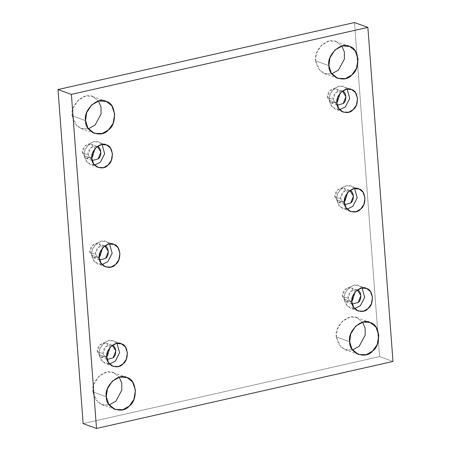 <?xml version="1.0" encoding="UTF-8"?>
<svg xmlns="http://www.w3.org/2000/svg" width="451" height="451" viewBox="0 0 451 451"><rect width="100%" height="100%" fill="white"/><g stroke="black" fill="none" stroke-linecap="round" stroke-linejoin="round"><path stroke-width="0.34" stroke-dasharray="2.25 1.69" d="M92.951 391.936L94 384.055L98.916 376.303L106.419 372.199L113.731 372.78L119.233 377.171L113.731 372.78C105.647 367.3 90.375 381.377 92.951 391.936L106.329 396.773L92.951 391.936L97.76 402.298L103.166 405.083L109.181 404.953L101.717 404.66L95.319 399.394L92.951 391.936M106.853 357.378L99.135 354.587L99.874 349.023L103.347 343.555L108.646 340.657L113.505 340.956L117.012 343.329L113.804 341.069C108.093 337.201 97.32 347.135 99.135 354.587L106.853 357.378M109.542 363.985L105.325 363.574L100.81 359.853L99.135 354.587L102.135 361.522L109.542 363.985M102.991 353.714C101.853 349.057 108.59 342.85 112.158 345.269L105.624 346.819L102.991 353.714L106.859 359.329L102.991 353.714L97.326 351.667L99.959 344.773L106.312 343.149L109.988 347.518L106.498 343.217C102.929 340.798 96.193 347.011 97.326 351.667L102.991 353.714M106.819 356.279L101.199 357.282L97.326 351.667L100.596 357.023L106.819 356.279M99.378 257.933L91.654 255.142L92.399 249.578L95.866 244.109L101.165 241.206L106.03 241.505L109.537 243.884L106.323 241.623C100.618 237.756 89.839 247.689 91.654 255.142L99.378 257.933M102.061 264.54L97.85 264.123L93.329 260.407L91.654 255.142L94.654 262.076L102.061 264.54M95.511 254.268C94.377 249.612 101.114 243.399 104.683 245.818L98.143 247.374L95.511 254.268L99.383 259.883L95.511 254.268L89.85 252.222L92.483 245.327L98.837 243.698L102.507 248.067L99.017 243.771C95.454 241.353 88.717 247.56 89.85 252.222L95.511 254.268M99.338 256.828L93.718 257.837L89.85 252.222L93.115 257.572L99.338 256.828M91.897 158.487L84.179 155.691L84.923 150.132L88.39 144.658L93.69 141.761L98.555 142.059L102.056 144.438L98.848 142.172C93.143 138.305 82.364 148.238 84.179 155.691L91.897 158.487M94.586 165.094L90.369 164.677L85.853 160.962L84.179 155.691L87.178 162.631L94.586 165.094M88.035 154.823C86.902 150.16 93.633 143.954 97.202 146.372L90.668 147.928L88.035 154.823L91.903 160.438L88.035 154.823L82.375 152.771L85.008 145.876L91.356 144.252L95.031 148.621L91.542 144.326C87.973 141.907 81.236 148.114 82.375 152.771L88.035 154.823M91.863 157.382L86.242 158.391L82.375 152.771L85.639 158.126L91.863 157.382M72.188 115.8L73.237 107.919L78.153 100.173L85.656 96.063L92.551 96.486L98.47 101.041L92.968 96.649C84.884 91.17 69.612 105.241 72.188 115.8L85.566 120.642L72.188 115.8L76.997 126.162L82.403 128.952L88.419 128.817L80.954 128.529L74.556 123.258L72.188 115.8M336.299 336.942L337.348 329.061L342.27 321.315L349.773 317.205L357.079 317.792L362.581 322.183L357.079 317.792C348.995 312.312 333.729 326.383 336.299 336.942L349.683 341.785L336.299 336.942L341.114 347.304L346.515 350.094L352.53 349.959L345.071 349.672L338.673 344.406L336.299 336.942M351.915 302.001L344.198 299.21L344.942 293.646L348.409 288.178L353.708 285.28L358.573 285.579L362.074 287.952L358.866 285.692C353.161 281.824 342.382 291.758 344.198 299.21L351.915 302.001M354.604 308.608L350.388 308.196L345.872 304.476L344.198 299.21L347.197 306.144L354.604 308.608M348.054 298.337C346.92 293.68 353.657 287.473 357.22 289.892L350.686 291.442L348.054 298.337L351.921 303.951L348.054 298.337L342.394 296.29L345.026 289.395L351.374 287.772L355.05 292.141L351.56 287.839C347.992 285.421 341.26 291.634 342.394 296.29L348.054 298.337M351.881 300.902L346.261 301.905L342.394 296.29L345.658 301.646L351.881 300.902M344.44 202.555L336.722 199.765L337.461 194.201L340.933 188.732L346.233 185.829L351.092 186.128L354.599 188.507L351.391 186.246C345.68 182.379 334.907 192.312 336.722 199.765L344.44 202.555M347.129 209.163L342.912 208.745L338.397 205.03L336.722 199.765L339.721 206.699L347.129 209.163M340.578 198.891C339.44 194.234 346.176 188.028 349.745 190.44L343.211 191.996L340.578 198.891L344.446 204.506L340.578 198.891L334.913 196.845L337.545 189.95L343.899 188.321L347.574 192.69L344.085 188.394C340.516 185.975 333.779 192.182 334.913 196.845L340.578 198.891M344.406 201.45L338.786 202.46L334.913 196.845L338.182 202.195L344.406 201.45M336.965 103.11L329.241 100.314L329.985 94.755L333.452 89.287L338.752 86.383L343.617 86.682L347.123 89.061L343.91 86.795C338.205 82.928 327.426 92.861 329.241 100.314L336.965 103.11M339.648 109.717L335.437 109.3L330.916 105.585L329.241 100.314L332.24 107.253L339.648 109.717M333.097 99.445C331.964 94.783 338.701 88.576 342.27 90.995L335.73 92.551L333.097 99.445L336.97 105.06L333.097 99.445L327.437 97.399L330.07 90.499L336.423 88.875L340.093 93.244L336.604 88.948C333.041 86.53 326.304 92.737 327.437 97.399L333.097 99.445M336.925 102.005L331.305 103.014L327.437 97.399L330.701 102.749L336.925 102.005M315.537 60.812L316.591 52.93L321.507 45.179L329.01 41.075L336.316 41.655L341.819 46.047L336.316 41.655C328.232 36.176 312.966 50.253 315.537 60.812L328.92 65.649L315.537 60.812L320.351 71.173L325.752 73.958L331.767 73.829L324.308 73.536L317.91 68.27L315.537 60.812M392.99 361.454L379.607 356.617L354.486 22.55L379.607 356.617L392.99 361.454M83.131 423.607L379.607 356.617L83.131 423.607M113.314 372.622L126.692 377.464M101.717 404.66L115.101 409.502M113.043 366.364L105.325 363.574M121.229 343.747L113.505 340.956M106.859 359.329L101.199 357.282M111.972 345.195L106.312 343.149M105.568 266.919L97.85 264.123M113.748 244.301L106.03 241.505M99.383 259.883L93.718 257.837M104.497 245.75L98.837 243.698M98.087 167.473L90.369 164.677M106.273 144.856L98.555 142.059M91.903 160.438L86.242 158.391M97.016 146.299L91.356 144.252M92.551 96.486L105.929 101.328M80.954 128.529L94.338 133.366M356.662 317.634L370.045 322.471M345.071 349.672L358.449 354.514M358.111 310.987L350.388 308.196M366.291 288.369L358.573 285.579M351.921 303.951L346.261 301.905M357.04 289.818L351.374 287.772M350.63 211.542L342.912 208.745M358.816 188.924L351.092 186.128M344.446 204.506L338.786 202.46M349.559 190.373L343.899 188.321M343.155 112.096L335.437 109.3M351.335 89.478L343.617 86.682M336.97 105.06L331.305 103.014M342.083 90.922L336.423 88.875M335.899 41.498L349.283 46.34M324.308 73.536L337.686 78.378"/><path stroke-width="0.68" d="M119.233 377.171L121.77 383.096L121.826 390.171L115.868 401.21L109.181 404.953L115.868 401.21L121.826 390.171L121.77 383.096L119.233 377.171M106.329 396.773L108.702 404.237L115.101 409.502L122.897 409.7L129.251 406.052L133.879 399.445L135.463 390.188L132.566 381.952L127.109 377.622L119.803 377.036L112.299 381.146L107.383 388.892L106.329 396.773C103.758 386.214 119.025 372.143 127.109 377.622C136.687 379.291 138.26 400.184 129.251 406.052C122.244 414.937 105.404 408.121 106.329 396.773M106.853 357.378L108.528 362.649L113.043 366.364L118.551 366.505L123.033 363.929L126.303 359.267L127.419 352.733L125.372 346.915L121.522 343.859L116.364 343.448L111.064 346.345L107.597 351.819L106.853 357.378C105.038 349.925 115.817 339.992 121.522 343.859C128.281 345.038 129.392 359.785 123.033 363.929C118.089 370.203 106.199 365.389 106.853 357.378M117.012 343.329L119.622 352.693L115.309 361.133L109.542 363.985L115.309 361.133L119.622 352.693L117.012 343.329M112.158 345.269C116.381 346.002 117.074 355.219 113.1 357.806L107.18 359.436L113.1 357.806L115.851 350.917L112.288 345.319M109.988 347.518L107.439 355.76L106.819 356.279L107.439 355.76L109.988 347.518M99.378 257.933L101.052 263.198L105.568 266.919L111.07 267.054L115.552 264.483L118.822 259.815L119.943 253.287L117.897 247.469L114.047 244.414L108.888 244.002L103.589 246.9L100.116 252.368L99.378 257.933C97.563 250.48 108.336 240.546 114.047 244.414C120.806 245.592 121.917 260.34 115.552 264.483C110.608 270.758 98.724 265.943 99.378 257.933M109.537 243.884L112.141 253.248L107.834 261.687L102.061 264.54L107.834 261.687L112.141 253.248L109.537 243.884M104.683 245.818C108.905 246.556 109.599 255.773 105.624 258.361L99.705 259.99L105.624 258.361L108.37 251.472L104.807 245.874M102.507 248.067L99.964 256.315L99.338 256.828L99.964 256.315L102.507 248.067M91.897 158.487L93.571 163.752L98.087 167.473L103.595 167.609L108.077 165.032L111.346 160.37L112.462 153.836L110.416 148.024L106.566 144.968L101.407 144.557L96.108 147.454L92.641 152.923L91.897 158.487C90.082 151.034 100.861 141.101 106.566 144.968C113.325 146.147 114.436 160.889 108.077 165.032C103.132 171.307 91.243 166.498 91.897 158.487M102.056 144.438L104.666 153.797L100.359 162.242L94.586 165.094L100.359 162.242L104.666 153.797L102.056 144.438M97.202 146.372C101.43 147.111 102.123 156.322 98.143 158.915L92.224 160.539L98.143 158.915L100.894 152.026L97.331 146.428M95.031 148.621L92.483 156.863L91.863 157.382L92.483 156.863L95.031 148.621M98.47 101.041L101.007 106.96L101.063 114.041L95.105 125.074L88.419 128.817L95.105 125.074L101.063 114.041L101.007 106.96L98.47 101.041M85.566 120.642L87.939 128.101L94.338 133.366L102.135 133.564L108.488 129.916L113.116 123.309L114.701 114.058L111.803 105.816L106.346 101.486L99.04 100.906L91.536 105.01L86.62 112.761L85.566 120.642C82.995 110.083 98.262 96.007 106.346 101.486C115.924 103.161 117.497 124.048 108.488 129.916C101.481 138.807 84.641 131.991 85.566 120.642M362.581 322.183L365.118 328.108L365.18 335.183L359.216 346.221L352.53 349.959L359.216 346.221L365.18 335.183L365.118 328.108L362.581 322.183M349.683 341.785L352.051 349.249L358.449 354.514L366.251 354.712L372.599 351.064L377.233 344.457L378.812 335.2L375.914 326.958L370.045 322.471L363.151 322.048L355.647 326.158L350.731 333.903L349.683 341.785C347.107 331.226 362.378 317.154 370.463 322.634C380.041 324.303 381.608 345.19 372.599 351.064C365.598 359.949 348.753 353.133 349.683 341.785M351.915 302.001L353.59 307.272L358.111 310.987L363.613 311.128L368.095 308.552L371.365 303.889L372.481 297.356L370.434 291.538L366.584 288.482L361.426 288.071L356.132 290.968L352.659 296.442L351.915 302.001C350.1 294.548 360.879 284.615 366.584 288.482C373.349 289.66 374.454 304.408 368.095 308.552C363.151 314.826 351.267 310.012 351.915 302.001M362.074 287.952L364.684 297.316L360.377 305.755L354.604 308.608L360.377 305.755L364.684 297.316L362.074 287.952M357.22 289.892C361.448 290.624 362.142 299.842 358.167 302.429L352.242 304.059L358.167 302.429L360.913 295.54L357.35 289.942M355.05 292.141L352.502 300.383L351.881 300.902L352.502 300.383L355.05 292.141M344.44 202.555L346.114 207.821L350.63 211.542L356.138 211.677L360.62 209.106L363.889 204.438L365.006 197.91L362.959 192.092L359.109 189.037L353.95 188.625L348.651 191.523L345.184 196.991L344.44 202.555C342.625 195.103 353.404 185.169 359.109 189.037C365.868 190.215 366.979 204.963 360.62 209.106C355.676 215.381 343.786 210.566 344.44 202.555M354.599 188.507L357.209 197.871L352.896 206.31L347.129 209.163L352.896 206.31L357.209 197.871L354.599 188.507M349.745 190.44C353.967 191.179 354.661 200.396 350.686 202.984L344.767 204.613L350.686 202.984L353.437 196.095L349.875 190.497M347.574 192.69L345.026 200.937L344.406 201.45L345.026 200.937L347.574 192.69M336.965 103.11L338.639 108.375L343.155 112.096L348.657 112.231L353.139 109.655L356.408 104.993L357.53 98.459L355.484 92.647L351.633 89.591L346.475 89.18L341.176 92.077L337.703 97.546L336.965 103.11C335.149 95.657 345.923 85.724 351.633 89.591C358.393 90.769 359.503 105.511 353.139 109.655C348.195 115.93 336.311 111.121 336.965 103.11M347.123 89.061L349.728 98.419L345.421 106.864L339.648 109.717L345.421 106.864L349.728 98.419L347.123 89.061M342.27 90.995C346.492 91.733 347.185 100.945 343.211 103.538L337.292 105.168L343.211 103.538L345.956 96.649L342.394 91.051M340.093 93.244L337.551 101.492L336.925 102.005L337.551 101.492L340.093 93.244M341.819 46.047L344.355 51.972L344.417 59.047L338.453 70.085L331.767 73.829L338.453 70.085L344.417 59.047L344.355 51.972L341.819 46.047M328.92 65.649L331.288 73.113L337.686 78.378L345.489 78.575L351.836 74.928L356.47 68.321L358.049 59.064L355.151 50.828L349.7 46.498L342.388 45.912L334.884 50.022L329.969 57.767L328.92 65.649C326.344 55.09 341.616 41.018 349.7 46.498C359.278 48.167 360.845 69.059 351.836 74.928C344.835 83.818 327.99 76.997 328.92 65.649M354.486 22.55L367.869 27.393L392.99 361.454L96.514 428.45L71.393 94.383L58.01 89.546L83.131 423.607L96.514 428.45L83.131 423.607L58.01 89.546L354.486 22.55L58.01 89.546L71.393 94.383L367.869 27.393L354.486 22.55M367.869 27.393L71.393 94.383L96.514 428.45L392.99 361.454L367.869 27.393"/></g></svg>
